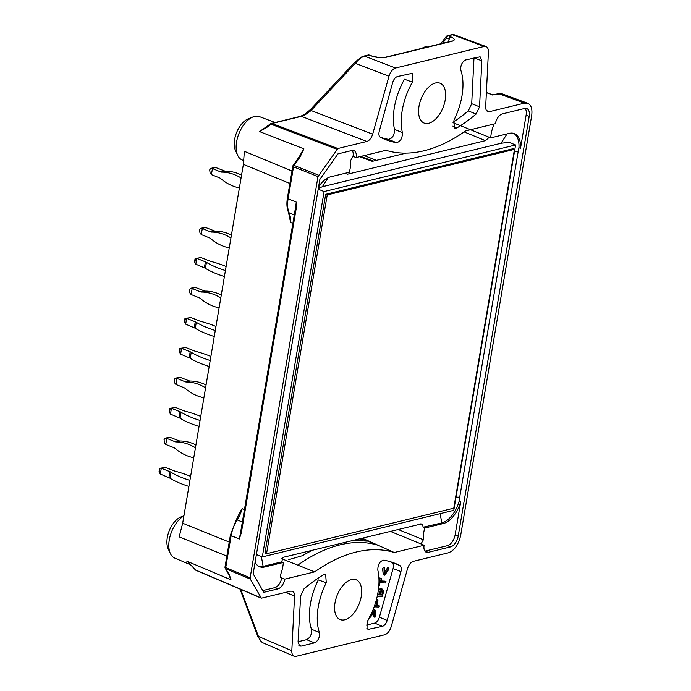 <?xml version="1.0" encoding="UTF-8"?>
<svg xmlns="http://www.w3.org/2000/svg" width="691" height="691" viewBox="0 0 691 691"><rect width="100%" height="100%" fill="white"/><g stroke="black" fill="none" stroke-linecap="round" stroke-linejoin="round"><path stroke-width="1.04" d="M256.404 554.553L262.312 556.911L324.105 191.545L515.59 144.963L508.973 142.32L501.035 143.27L322.36 186.734L328.13 177.742M453.028 122.687L490.722 137.872A24.859 13.682 -68.2 0 1 493.4 125.84M489.064 137.414L485.453 140.653L464.179 131.903M346.882 173.821L347.685 174.167L485.453 140.653M347.685 174.167L347.115 174.149M514.484 151.476L518.19 151.45L518.95 147.719A23.693 13.043 111.8 0 0 513.586 133.32M518.19 151.45L459.722 497.14L459.204 500.966L460.75 501.58L455.136 534.808L458.228 536.043L529.211 116.338A9.976 5.493 111.8 0 0 526.818 108.556A9.976 5.493 111.8 0 0 524.702 108.452L502.348 113.894A9.052 4.984 111.8 0 0 495.387 123.68L465.57 130.927A201.513 110.931 111.8 0 1 385.958 150.301L356.141 157.557A9.052 4.984 111.8 0 0 353.947 150.56A9.052 4.984 111.8 0 0 352.03 150.465L337.934 153.894L319.847 179.435L253.148 573.78L263.772 592.342L277.877 588.913A9.052 4.984 111.8 0 0 284.83 579.127L281.073 577.762M318.344 188.358L322.36 186.734M258.9 566.395A23.693 13.043 111.8 0 0 263.133 566.378L264.679 566.991L283.319 562.465A24.859 13.682 -68.2 0 1 280.641 574.489C280.062 576.648 280.425 577.762 281.721 577.831L280.684 577.382M421.311 523.942L282.869 557.395L281.79 561.835L263.133 566.378L261.362 556.531M420.638 523.882C421.959 523.933 422.797 525.048 423.134 527.216L441.808 522.906A23.693 13.043 111.8 0 0 459.204 500.966M356.141 157.557L353.006 156.391L350.648 160.571A24.859 13.682 -68.2 0 1 349.309 172.275L330.678 176.801A23.693 13.043 111.8 0 0 318.586 186.916M406.144 153.117L372.285 161.357L359.588 156.71M397.921 529.401L423.384 539.766A24.859 13.682 -68.2 0 1 424.723 528.062L423.151 527.449M525.091 108.375A9.976 5.493 111.8 0 1 526.119 115.103L520.504 148.332A23.693 13.043 111.8 0 0 514.38 133.588A23.693 13.043 111.8 0 0 509.353 133.337L490.722 137.872M518.95 147.719L520.504 148.332M424.913 551.142A9.052 4.984 111.8 0 0 425.095 551.107L447.448 545.665L450.541 546.901A9.976 5.493 111.8 0 0 458.228 536.043M450.541 546.901L428.187 552.342A9.052 4.984 111.8 0 1 426.269 552.247A9.052 4.984 111.8 0 1 424.084 545.251L394.267 552.506A201.513 110.931 111.8 0 0 314.655 571.872L284.83 579.127M270.613 123.87L271.114 124.233A1.995 1.123 -69.2 0 1 272.064 123.482L337.873 148.513L366.843 141.465C369.443 140.567 371.387 138.131 372.674 134.175L311.062 110.508C307.4 113.549 304.178 115.501 301.414 116.338L366.843 141.465M337.873 148.513L317.99 176.602L250.133 577.797L250.263 579.041L261.379 598.181L290.781 591.159L292.535 591.263C293.951 591.971 294.616 593.586 294.547 596.117L291.818 650.767C291.732 653.617 292.483 655.431 294.072 656.225L296.042 656.346L384.671 634.787C387.591 633.768 389.776 631.03 391.227 626.582L407.543 568.624C408.83 564.668 410.774 562.241 413.373 561.334L448.373 552.817C454.445 550.477 458.539 544.689 460.664 535.456L531.655 115.743C532.562 109.109 531.241 104.946 527.699 103.253L524.434 103.132L489.435 111.648L487.803 111.579C486.317 110.931 485.609 109.299 485.678 106.682L488.407 52.041C488.485 49.096 487.691 47.264 486.015 46.522L484.175 46.452L395.554 68.02C392.626 69.04 390.441 71.769 388.99 76.226L372.674 134.175M435.503 82.998A21.447 11.807 111.8 0 0 419.852 102.536A21.447 11.807 111.8 0 0 424.144 123.058A21.447 11.807 111.8 0 0 443.061 107.52A21.447 11.807 111.8 0 0 440.055 83.222A21.447 11.807 111.8 0 0 435.503 82.998M351.529 579.516A21.447 11.807 111.8 0 0 335.869 599.054A21.447 11.807 111.8 0 0 340.162 619.577A21.447 11.807 111.8 0 0 359.087 604.038A21.447 11.807 111.8 0 0 356.072 579.74A21.447 11.807 111.8 0 0 351.529 579.516M452.899 126.125L456.889 127.947A191.537 105.438 111.8 0 0 476.134 114.05L468.299 110.897L471.703 103.676L479.545 106.829L476.134 114.05M456.889 127.947L454.376 128.267L453.961 120.07A48.88 26.906 -68.2 0 0 460.871 70.37C460.301 65.524 461.916 62.043 465.717 59.927L480.115 56.8L481.843 60.782L479.545 106.829M402.395 132.612C402.456 138.33 400.469 141.672 396.435 142.657A191.537 105.438 111.8 0 1 383.885 138.926A191.537 105.438 111.8 0 1 380.413 137.319C378.936 136.317 378.547 134.296 379.247 131.264L392.678 82.531C393.723 79.284 395.304 77.288 397.437 76.546L412.156 73.341L412.423 82.151L404.477 79.24A49.052 27.001 111.8 0 0 394.492 129.355L402.395 132.612A48.88 26.906 -68.2 0 1 412.423 82.151M399.787 565.471C401.272 566.482 401.661 568.52 400.935 571.578L387.185 620.414L379.394 617.184L393.067 568.615C393.792 565.558 393.404 563.519 391.909 562.5L399.787 565.471A191.537 105.438 111.8 0 0 394.086 562.975A191.537 105.438 111.8 0 0 383.79 560.151C379.756 561.127 377.77 564.469 377.83 570.187A48.88 26.906 -68.2 0 1 367.793 620.648L367.94 629.406L382.451 626.34C384.559 625.605 386.139 623.628 387.185 620.414M319.354 632.438C319.924 637.275 318.309 640.756 314.509 642.872L301.095 646.137L299.678 646.042L298.046 642.043L300.654 595.944L304.049 588.775A191.537 105.438 111.8 0 1 323.336 574.852L325.668 574.471L326.264 582.729L318.283 579.913A49.052 27.001 -68.2 0 0 311.451 629.259L319.354 632.438A48.88 26.906 -68.2 0 1 326.264 582.729M281.738 558.76L314.655 571.872M353.032 156.382A9.052 4.984 111.8 0 0 352.211 150.422M255.117 562.154A23.693 13.043 111.8 0 0 259.661 566.75A23.693 13.043 111.8 0 0 264.679 566.991M262.779 590.598L274.776 587.67A9.052 4.984 111.8 0 0 281.755 577.823M423.384 539.766L421.026 543.938L390.147 531.293M424.084 545.251L421.026 543.938M447.448 545.665A9.976 5.493 111.8 0 0 455.136 534.808M424.723 528.062L443.354 523.528A23.693 13.043 111.8 0 0 460.75 501.58M394.267 552.506L362.119 538.116M281.79 561.835L283.319 562.465M296.076 209.243L296.301 202.118L295.351 208.63A1.995 0.605 9.6 0 0 296.076 209.243L241.375 532.631L239.319 539.006L240.658 532.087M259.445 131.532L266.026 127.101L266.545 127.585L259.445 131.532L303.902 148.859A24.703 13.595 111.8 0 0 300.611 154.421A24.703 13.595 111.8 0 0 300.559 154.516M300.162 156.866L294.098 165.434A1.995 0.665 -144.7 0 0 293.139 165.399L299.203 156.84A1.995 0.665 35.3 0 1 300.162 156.866L303.902 148.859M243.906 160.709L242.083 159.932A23.33 12.844 -68.2 0 1 237.695 155.345A23.33 12.844 -68.2 0 1 238.948 133.562A23.33 12.844 -68.2 0 1 253.044 116.909A23.33 12.844 -68.2 0 1 254.582 116.416A23.33 12.844 -68.2 0 1 259.393 116.606L275.096 122.506M226.855 556.082L179.159 536.872L182.683 523.217L243.379 164.346L244.372 151.303L291.991 171.005M239.319 539.006L231.14 535.663A1.995 0.605 9.6 0 1 230.414 535.05L236.236 519.848L240.416 511.314L242.187 508.697L245.098 509.88M293.511 223.651L290.6 222.45L288.441 212.18A1.995 1.46 -23.3 0 0 289.106 212.811A25.126 13.837 -68.2 0 1 290.6 222.45M188.289 562.655L191.977 566.231A1.995 0.967 137.1 0 0 192.323 566.395L188.401 562.75M231.01 579.818A24.703 13.595 -68.2 0 1 229.706 576.665L228.807 574.532A1.995 1.529 -29.8 0 0 229.429 575.059L231.01 579.818L186.777 561.152M190.578 564.797L174.745 558.086A23.33 12.844 -68.2 0 1 170.349 553.5A23.33 12.844 -68.2 0 1 183.918 515.927M494.298 94.822L491.888 94.693L486.378 92.637M377.079 544.836L362.87 539.282L366.619 541.122L363.259 540.889A202.178 111.294 -68.2 0 0 353.965 540.094M288.803 559.641L302.468 555.685A202.178 111.294 -68.2 0 1 312.842 550.105M297.743 565.221A202.247 111.329 -68.2 0 1 378.806 545.493M359.38 538.781L362.87 539.282M360.132 539.11L359.976 540.466M485.989 46.513L454.039 34.697L452.51 34.74A1.995 1.555 76.3 0 0 451.75 34.688L447.405 35.742A1.995 1.555 76.3 0 1 448.165 35.802L450.791 36.865A1.995 1.192 112 0 0 449.185 39.119L448.563 41.866M453.158 122.169A191.364 105.343 111.8 0 0 468.299 110.897M473.991 57.914L471.703 103.676M396.435 142.657L388.515 139.357C392.531 138.407 394.526 135.073 394.492 129.355M380.205 137.198A191.364 105.343 111.8 0 0 388.515 139.357M294.046 656.208L263.098 642.906C261.034 641.913 259.479 639.754 258.434 636.42L257.855 636.497L261.431 641.766M355.381 61.879A1.995 0.846 43.2 0 0 355.088 62.009A1.995 0.846 43.2 0 0 355.373 63.313C358.465 59.486 361.54 57.094 364.598 56.126L368.942 55.073A1.995 1.555 -103.7 0 0 368.191 55.012L363.837 56.075A1.995 1.555 76.3 0 1 364.598 56.126L395.554 68.02M391.909 562.5A191.364 105.343 111.8 0 0 390.13 561.645M382.451 626.34L374.652 623.109L366.36 625.13M384.913 571.492L387.806 567.536M383.263 574.722L382.555 568.486L383.427 567.406M378.927 578.427L379.083 577.883L381.484 578.384M380.404 580.898L384.844 581.157M379.238 589.604L380.827 588.672L381.795 588.905M376.992 605.091L378.115 605.256M373.036 609.816L373.866 609.592L375.239 610.481L375.628 616.692L374.721 617.037L374.315 611.682L370.488 617.184L370.48 615.983L374.09 610.429L375.032 610.049M373.891 616.908L373.313 613.228M374.652 623.109C376.768 622.375 378.348 620.397 379.394 617.184M314.509 642.872L306.597 639.667L298.063 641.74M306.597 639.667C310.38 637.568 311.995 634.105 311.451 629.259M253.044 116.909L248.259 118.809A19.339 10.65 111.8 0 0 236.572 132.612A19.339 10.65 111.8 0 0 235.527 150.673L237.695 155.345M183.944 515.762L180.912 516.963A19.339 10.65 111.8 0 0 169.226 530.766A19.339 10.65 111.8 0 0 168.189 548.818L170.349 553.5M427.09 47.092L425.734 46.565L421.242 48.517M376.457 160.338L364.209 155.587M295.359 208.717L240.693 531.932A1.995 0.605 9.6 0 0 240.658 532.018L295.351 208.63A1.995 0.605 9.6 0 1 295.385 208.544L295.48 207.715M502.469 93.95L499.23 93.838L524.434 103.132M440.642 43.792L446.291 36.468A1.995 1.201 37.6 0 1 446.714 36.191A1.995 1.555 76.3 0 1 447.397 35.742A1.995 1.995 0 0 0 446.291 36.468A1.995 1.201 37.6 0 0 446.559 38.057L449.185 39.119M491.871 94.684L492.64 95.021M240.511 532.752L240.658 532.01A1.995 0.605 9.6 0 0 241.375 532.631M192.323 566.395L195.708 570.04A1.995 0.967 137.1 0 1 195.363 569.876L191.977 566.231M311.062 109.074A1.995 0.846 43.2 0 0 310.769 109.213A1.995 0.846 43.2 0 0 311.062 110.508L355.373 63.313L388.99 76.226M484.175 46.452L452.51 34.74L448.165 35.802A1.995 1.192 112 0 0 446.559 38.057L442.473 43.352M450.791 36.865C454.903 38.731 455.352 40.19 452.13 41.235A1.995 1.555 -103.7 0 0 451.353 41.192L452.251 40.855L452.009 41.348M452.13 41.235L385.63 57.413A1.995 1.555 -103.7 0 0 384.87 57.362L451.37 41.184M372.181 56.083L369.322 55.073A1.995 1.028 109.4 0 0 368.942 55.073L371.801 56.075A1.995 1.028 -70.6 0 1 372.19 56.083L378.936 57.526L384.87 57.362M376.431 599.598L377.951 600.306L376.88 605.497L379.126 605.601L379.299 606.327L378.659 607.035L374.168 606.845M374.677 605.402L376.008 605.454L377.044 601.308L376.042 601.049M376.008 605.454L374.85 604.996L375.023 604.375M378.487 589.095L379.661 589.077L380.404 590.062L382.71 589.224M380.827 588.672L381.985 589.138C383.764 590.036 383.79 592.498 382.063 596.506L377.234 596.29M379.489 594.925L381.605 595.02C382.486 592.964 382.607 591.496 381.959 590.624C380.637 591.004 379.817 592.437 379.489 594.925M377.545 594.847L378.582 594.891C379.471 592.835 379.592 591.375 378.944 590.494L378.288 590.537L378.003 592.36M378.582 594.891L377.614 594.502M379.601 594.519L380.439 594.554C381.328 592.498 381.449 591.038 380.801 590.157M381.605 595.02L380.439 594.554M378.962 582.884L380.24 578.341L381.674 578.626L380.292 581.304L386.088 581.77L385.431 582.988L379.886 582.746L379.782 584.232M379.471 584.223L379.368 585.683L378.193 585.631M380.24 578.341L379.083 577.883M385.051 573.539L388.964 567.993L388.912 569.177L384.766 575.206L384.136 574.731L384.023 568.002L384.671 568.123L385.051 573.539M318.197 189.187L324.105 191.545M325.686 194.309L512.903 148.764L514.45 149.377L453.762 508.187L266.545 553.733L264.999 553.111L325.686 194.309L327.232 194.922L514.45 149.377M515.59 144.963L453.788 510.329L262.312 556.911M266.545 553.733L327.232 194.922M231.416 235.07A51.186 39.784 -103.7 0 0 215.609 231.148A4.984 3.878 -103.7 0 1 214.365 230.898L205.65 227.503L201.988 228.393L210.461 231.848A4.984 3.878 76.3 0 0 211.705 232.098A51.186 39.784 76.3 0 1 230.932 237.937M202.29 228.591L201.28 234.586L199.958 232.936L199.561 229.818L200.528 228.367L205.65 227.503M201.988 228.393L200.528 228.367M201.28 234.586L209.442 237.851A4.984 3.878 76.3 0 1 210.608 238.559A51.186 39.784 76.3 0 0 229.257 247.853M221.275 295.022A51.186 39.784 -103.7 0 0 205.46 291.11A4.984 3.878 -103.7 0 1 204.225 290.859L195.51 287.456L191.848 288.346L200.321 291.809A4.984 3.878 76.3 0 0 201.565 292.06A51.186 39.784 76.3 0 1 220.792 297.899M192.15 288.544L191.139 294.539L189.818 292.889L189.42 289.779L190.388 288.32L195.51 287.456M191.848 288.346L190.388 288.32M191.139 294.539L199.302 297.804A4.984 3.878 76.3 0 1 200.468 298.521A51.186 39.784 76.3 0 0 219.116 307.806M185.914 347.556L179.902 348.385L185.914 347.556L194.076 350.812A4.984 1.52 -170.4 0 0 195.432 351.261A51.186 15.591 -170.4 0 1 210.885 356.444M210.202 360.495A51.186 15.591 -170.4 0 1 191.226 352.28A4.984 1.52 -170.4 0 0 190.18 351.762L182.009 348.506M181.552 348.523L180.601 354.137L189.161 357.765A4.984 1.52 9.6 0 1 190.215 358.275A51.186 15.591 9.6 0 0 209.192 366.489M180.601 354.137L179.315 351.857L179.902 348.385M175.773 407.509L169.761 408.346L175.773 407.509L183.936 410.774A4.984 1.52 -170.4 0 0 185.292 411.214A51.186 15.591 -170.4 0 1 200.744 416.405M200.062 420.448A51.186 15.591 -170.4 0 1 181.085 412.242A4.984 1.52 -170.4 0 0 180.04 411.724L171.869 408.459M171.411 408.476L170.461 414.099L179.021 417.718A4.984 1.52 9.6 0 1 180.075 418.236A51.186 15.591 9.6 0 0 199.051 426.442M170.461 414.099L169.174 411.819L169.761 408.346M165.633 467.47L159.621 468.299L165.633 467.47L173.795 470.726A4.984 1.52 -170.4 0 0 175.151 471.176A51.186 15.591 -170.4 0 1 190.604 476.358M189.921 480.4A51.186 15.591 -170.4 0 1 170.945 472.195A4.984 1.52 -170.4 0 0 169.891 471.677L161.729 468.42M161.271 468.438L160.321 474.052L168.88 477.671A4.984 1.52 9.6 0 1 169.934 478.189A51.186 15.591 9.6 0 0 188.911 486.404M160.321 474.052L159.034 471.772L159.621 468.299M195.924 444.918A51.186 39.784 -103.7 0 0 180.109 440.996A4.984 3.878 -103.7 0 1 178.865 440.754L170.15 437.351L166.496 438.241L174.97 441.704A4.984 3.878 76.3 0 0 176.205 441.946A51.186 39.784 76.3 0 1 195.441 447.785M166.799 438.44L165.78 444.434L164.467 442.784L164.061 439.666L165.037 438.215L170.15 437.351M166.496 438.241L165.037 438.215M165.78 444.434L173.951 447.699A4.984 3.878 76.3 0 1 175.117 448.407A51.186 39.784 76.3 0 0 193.765 457.701M206.065 384.965A51.186 39.784 -103.7 0 0 190.25 381.043A4.984 3.878 -103.7 0 1 189.006 380.793L180.291 377.39L176.637 378.279L185.11 381.743A4.984 3.878 76.3 0 0 186.354 381.993A51.186 39.784 76.3 0 1 205.581 387.832M176.939 378.478L175.929 384.481L174.607 382.831L174.201 379.713L175.177 378.253L180.291 377.39M176.637 378.279L175.177 378.253M175.929 384.481L184.091 387.737A4.984 3.878 76.3 0 1 185.257 388.454A51.186 39.784 76.3 0 0 203.905 397.74M190.984 317.575L184.972 318.404L190.984 317.575L199.146 320.84A4.984 1.52 -170.4 0 0 200.502 321.28A51.186 15.591 -170.4 0 1 215.955 326.472M215.272 330.514A51.186 15.591 -170.4 0 1 196.296 322.308A4.984 1.52 -170.4 0 0 195.251 321.79L187.08 318.525M186.622 318.542L185.672 324.165L194.231 327.784A4.984 1.52 9.6 0 1 195.285 328.303A51.186 15.591 9.6 0 0 214.262 336.508M185.672 324.165L184.385 321.885L184.972 318.404M201.124 257.613L195.112 258.451L201.124 257.613L209.295 260.878A4.984 1.52 -170.4 0 0 210.643 261.328A51.186 15.591 -170.4 0 1 226.104 266.51M225.413 270.552A51.186 15.591 -170.4 0 1 206.445 262.347A4.984 1.52 -170.4 0 0 205.391 261.829L197.22 258.564M196.762 258.581L195.812 264.204L204.372 267.823A4.984 1.52 9.6 0 1 205.426 268.341A51.186 15.591 9.6 0 0 224.402 276.547M195.812 264.204L194.525 261.924L195.112 258.451M241.556 175.108A51.186 39.784 -103.7 0 0 225.75 171.195A4.984 3.878 -103.7 0 1 224.506 170.945L215.791 167.542L212.128 168.431L220.602 171.895A4.984 3.878 76.3 0 0 221.846 172.145A51.186 39.784 76.3 0 1 241.073 177.984M212.431 168.63L211.42 174.624L210.099 172.983L209.701 169.865L210.669 168.405L215.791 167.542M212.128 168.431L210.669 168.405M211.42 174.624L219.583 177.889A4.984 3.878 76.3 0 1 220.749 178.606A51.186 39.784 76.3 0 0 239.397 187.892M501.035 143.27L507.047 133.899M456.017 497.166L459.722 497.14M440.141 513.646L441.808 522.906L443.354 523.528M526.119 115.103L529.211 116.338M317.99 176.602L293.52 166.842L288.112 198.783L296.301 202.118M236.236 519.848A1.995 0.527 32.2 0 1 237.16 519.926A24.746 13.621 -68.2 0 0 231.14 535.663L225.732 567.605L250.133 577.797M385.63 57.413C381.544 58.139 376.94 57.698 371.801 56.075M264.359 128.224L270.596 123.749A1.995 1.995 0 0 1 271.304 123.421A1.995 1.555 -103.7 0 1 272.064 123.482L301.414 116.338A1.995 1.555 76.3 0 0 300.654 116.287L271.304 123.421A1.995 1.555 -103.7 0 0 270.682 123.793M336.914 149.273L271.114 124.233L266.545 127.585M318.568 175.194L294.098 165.434A1.995 1.132 -68.3 0 0 293.52 166.842A1.995 0.605 9.6 0 1 292.794 166.22L287.396 198.162A1.995 0.605 9.6 0 0 288.112 198.783A24.746 13.621 111.8 0 0 289.106 212.811L294.28 214.987M289.875 183.486L243.379 164.346M182.683 523.217L229.231 542.072M285.815 592.368L294.547 596.117M291.818 650.767L258.434 636.42L240.736 589.388M195.363 569.876A1.995 1.995 0 0 0 196.045 570.351A1.995 1.097 -66.9 0 1 195.708 570.04L261.043 597.87M229.429 575.059L225.871 568.84A1.995 1.123 -67.3 0 1 225.732 567.605A1.995 0.605 -170.4 0 1 225.016 566.983A1.995 1.995 0 0 0 225.249 568.304A1.995 1.529 -29.8 0 0 225.871 568.84L250.263 579.041M486.386 92.499L492.277 94.702L498.47 93.786A1.995 1.555 76.3 0 1 499.23 93.838L495.093 94.848M486.533 110.569L489.435 111.648M481.843 60.782L474.061 57.897M400.935 571.578L393.067 568.615M366.895 628.43L369.374 629.518M301.095 646.137L298.616 645.066M360.633 156.46L373.382 161.089M242.187 508.697A25.126 13.837 111.8 0 1 237.16 519.926L242.36 521.964M274.776 587.67L277.877 588.913M425.095 551.107L428.187 552.342M374.617 610.023L373.451 609.557M211.705 232.098L215.609 231.148M214.365 230.898L210.461 231.848M203.482 227.676L200.736 228.341M201.565 292.06L205.46 291.11M204.225 290.859L200.321 291.809M193.342 287.637L190.595 288.302M190.215 358.275L191.226 352.28M190.18 351.762L189.161 357.765M180.299 348.471L179.582 352.695M180.075 418.236L181.085 412.242M180.04 411.724L179.021 417.718M170.159 408.433L169.442 412.648M169.934 478.189L170.945 472.195M169.891 471.677L168.88 477.671M160.018 468.386L159.301 472.609M176.205 441.946L180.109 440.996M178.865 440.754L174.97 441.704M167.982 437.524L165.244 438.198M186.354 381.993L190.25 381.043M189.006 380.793L185.11 381.743M178.131 377.571L175.384 378.236M195.285 328.303L196.296 322.308M195.251 321.79L194.231 327.784M185.369 318.499L184.652 322.714M205.426 268.341L206.445 262.347M205.391 261.829L204.372 267.823M195.51 258.538L194.793 262.753M221.846 172.145L225.75 171.195M224.506 170.945L220.602 171.895M213.623 167.723L210.876 168.388M498.47 93.786L502.469 93.967L527.699 103.253M451.75 34.688L454.004 34.731M288.441 212.18C286.843 208.371 286.497 203.698 287.396 198.162M293.139 165.399A1.995 1.995 0 0 0 292.794 166.22M300.611 154.421L299.203 156.84M225.249 568.304L228.807 574.532M230.414 535.05L225.016 566.983M196.045 570.351L261.379 598.181M240.002 589.077L257.855 636.497M300.654 116.287L305.396 113.842L310.769 109.204L355.088 62.009L361.773 56.887L363.837 56.075M369.314 55.073A1.995 1.995 0 0 0 368.191 55.012M369.253 616.709L370.411 617.167M373.796 616.873L374.954 617.331M377.942 605.186L379.1 605.653M376.224 599.201L377.381 599.667M381.536 588.801L382.693 589.268M378.504 588.611L379.661 589.077M384.757 581.122L385.915 581.58M387.798 567.536L388.955 567.993M383.194 574.696L384.351 575.154M383.28 567.346L384.438 567.812"/></g></svg>
